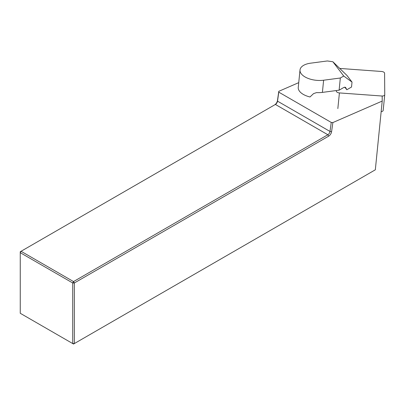 <?xml version="1.0" encoding="UTF-8"?>
<svg xmlns="http://www.w3.org/2000/svg" width="405" height="405" viewBox="0 0 405 405"><rect width="100%" height="100%" fill="white"/><g stroke="black" fill="none" stroke-linecap="round" stroke-linejoin="round"><path stroke-width="0.61" d="M300.009 69.979A17.212 8.652 5.7 0 0 301.264 73.791A17.212 8.652 5.7 0 0 323.62 80.22L340.332 78.008L343.739 76.039L332.875 61.752L327.367 60.963L310.655 63.17A17.212 8.652 5.7 0 0 300.009 69.979L298.262 87.414A17.212 8.652 5.7 0 0 299.513 91.231A17.212 8.652 5.7 0 0 310.002 96.977L313.546 93.626L316.583 92.593A17.212 8.652 -174.3 0 0 322.4 92.391L339.112 90.183L343.972 87.374L345.622 87.475M298.743 82.635L278.777 91.333L278.782 92.153L331.255 122.447L332.869 122.563L382.214 101.073L382.178 96.162M332.869 122.563L331.599 131.615A4.207 2.43 -60 0 1 328.668 136.146L74.343 282.979L74.343 343.572L72.723 343.572L72.723 282.979L20.25 252.685L20.25 313.278L73.533 344.037L375.329 169.801L382.214 101.073M278.782 92.153L277.516 101.154A3.058 1.767 -60 0 1 275.385 104.449L21.06 251.282L73.533 281.576L327.858 134.744A3.058 1.767 120 0 0 329.989 131.448L331.255 122.447M274.585 104.91A4.207 2.43 120 0 0 277.506 100.384L278.777 91.333M275.385 104.449L327.858 134.744L328.668 136.146M74.343 282.979L73.533 281.576L72.723 282.979L74.343 282.979M20.25 252.685L21.06 251.282L20.25 251.748L20.25 252.685M340.332 78.008L339.112 90.183M345.607 87.445L346.812 89.758L351.53 87.029L352.021 82.093L346.979 75.467L332.875 61.752M346.812 89.758L344.787 87.095M343.739 76.039L352.021 82.093M384.735 94.846L383.181 110.342A3.058 1.539 -174.3 0 1 383.176 110.423A3.058 1.539 -174.3 0 1 381.156 111.648M339.749 68.435L381.53 71.477A3.058 1.539 -174.3 0 1 384.593 73.244L384.75 94.679A3.058 1.539 -174.3 0 1 384.745 94.76A3.058 1.539 -174.3 0 1 381.712 96L339.41 92.922A3.058 1.539 -174.3 0 1 336.352 91.155L336.347 90.548M331.599 131.615L329.989 131.448L277.516 101.154L277.506 100.384M323.62 80.22L322.4 92.391M345.708 87.607L345.48 87.313M337.841 108.586L339.41 92.922M383.176 110.423L384.745 94.76"/></g></svg>
